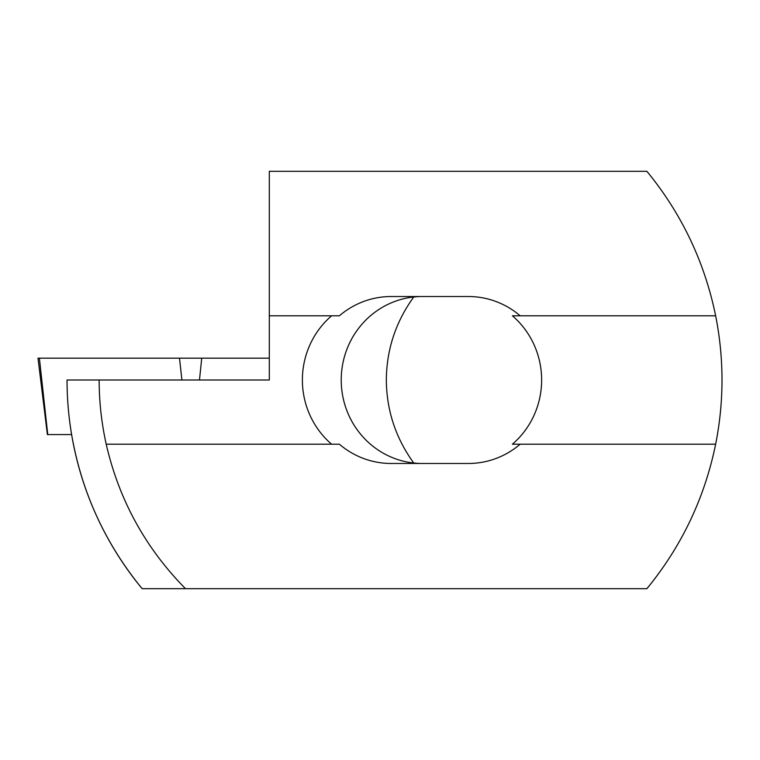 <?xml version="1.0" encoding="UTF-8"?>
<svg xmlns="http://www.w3.org/2000/svg" width="760" height="760" viewBox="0 0 760 760"><rect width="100%" height="100%" fill="white"/><g stroke="black" fill="none" stroke-linecap="round" stroke-linejoin="round"><path stroke-width="1.14" d="M715.644 444.21C719.862 423.016 721.981 401.612 722 380C721.981 358.387 719.862 336.984 715.644 315.79L512.392 315.79A83.477 80.997 -90 0 1 541.633 380A83.477 80.997 90 0 1 512.392 444.21L715.644 444.21C704.615 498.028 681.692 546.183 646.893 588.686L142.148 588.686C105.136 543.505 81.624 492.138 71.62 434.577L47.386 434.577L38 358.169L269.306 358.169M413.753 296.979C395.741 321.822 386.602 349.495 386.317 380C386.602 410.505 395.741 438.178 413.753 463.02M715.644 315.79C704.615 261.972 681.692 213.816 646.893 171.314L269.306 171.314L269.306 380L99.151 380C99.17 401.66 101.517 423.063 106.21 444.21L331.626 444.21A83.477 80.997 90 0 1 302.385 380A83.477 80.997 90 0 1 331.626 315.79L339.387 315.79A83.477 80.997 90 0 1 391.144 296.523L468.397 296.523A83.477 80.997 -90 0 1 520.153 315.79M422.209 463.476A83.477 80.997 90 0 1 341.221 380A83.477 80.997 90 0 1 422.209 296.523M142.148 588.686A327.474 327.474 0 0 1 67.041 380L99.151 380M185.487 588.686C145.426 548.008 119.006 499.852 106.21 444.21M331.626 315.79L269.306 315.79M520.153 444.21A83.477 80.997 -90 0 1 468.397 463.476L391.144 463.476A83.477 80.997 -90 0 1 339.387 444.21L331.626 444.21M181.906 380L179.512 358.169M47.757 434.577L39.396 358.169M199.481 380L201.723 358.169"/></g></svg>

